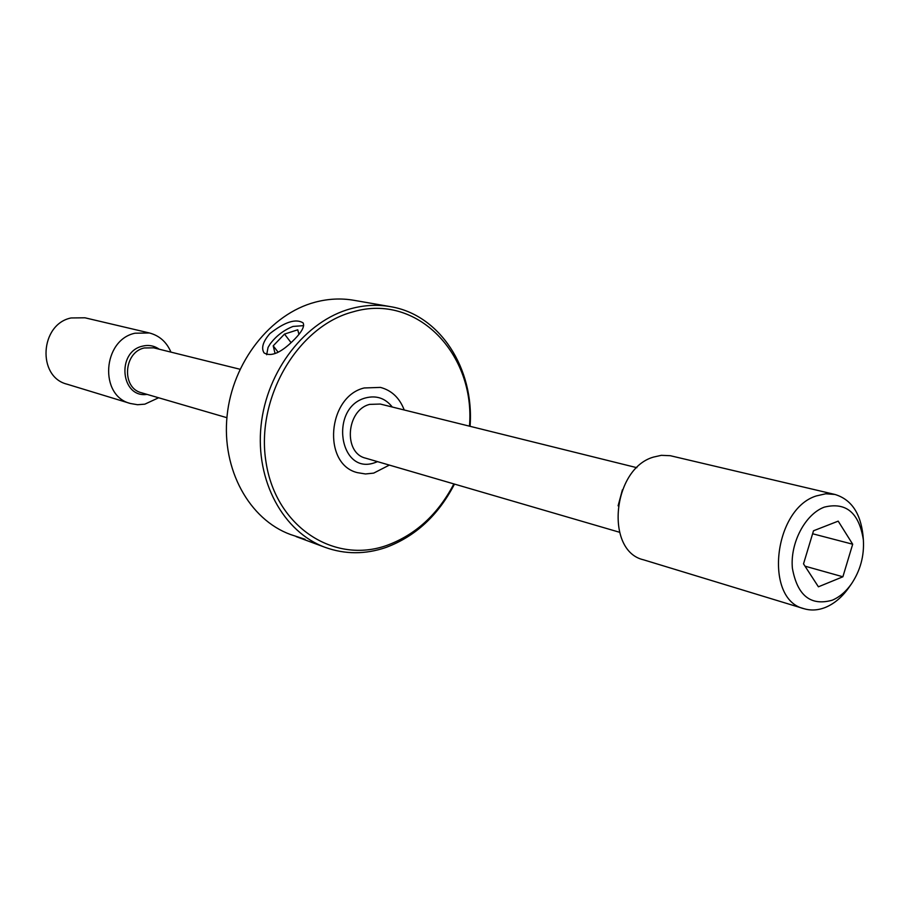 <?xml version="1.0" encoding="UTF-8"?>
<svg xmlns="http://www.w3.org/2000/svg" width="909" height="909" viewBox="0 0 909 909"><rect width="100%" height="100%" fill="white"/><g stroke="black" fill="none" stroke-linecap="round" stroke-linejoin="round"><path stroke-width="1.36" d="M824.293 507.131C846.074 501.802 859.107 512.733 863.368 539.935C864.323 555.853 860.38 570.443 851.551 583.726C846.018 591.577 839.598 597.077 832.269 600.201C810.669 606.246 797.375 595.611 792.398 568.318C789.944 543.184 805.124 514.233 824.293 507.131M851.551 583.726L848.904 587.521C842.302 596.895 834.632 603.462 825.872 607.223C818.407 610.303 811.158 610.803 804.124 608.735C763.901 599.917 773.286 509.267 816.225 495.962L825.736 493.78L834.962 494.462C851.165 499.393 860.505 513.017 862.993 535.31L863.368 539.935M804.124 608.735L643.515 559.808C604.644 551.047 612.348 468.646 653.491 457.091L661.32 455.329L670.285 455.704L834.962 494.462M364.168 387.973L380.462 387.404C391.665 390.404 399.585 397.926 404.221 409.982C399.585 397.926 391.665 390.404 380.462 387.404L364.168 387.973C327.297 396.688 322.161 464.385 357.464 472.657C322.161 464.385 327.297 396.688 364.168 387.973M389.359 465.09L373.701 473.112L365.486 473.964L357.464 472.657L365.486 473.964L373.701 473.112L389.359 465.09M158.632 397.767L144.838 404.164L137.554 404.721L130.407 403.494C99.001 395.938 102.49 339.921 134.987 333.217L149.44 332.978C159.439 335.637 166.608 342.011 170.949 352.124M130.407 403.494L67.05 384.189C36.894 376.883 39.973 324.138 71.095 317.957L84.957 317.798L149.44 332.978M803.522 563.875L818.407 586.805L842.882 576.783L852.687 544.218L838.2 521.141L813.51 530.776L803.522 563.875M812.612 533.765L852.687 544.218M805.01 566.171L842.882 576.783M469.464 426.173C475.566 354.283 417.095 292.778 353.112 311.832C297.618 326.149 255.236 398.426 266.11 462.704C276.166 527.22 334.296 564.387 387.007 545.343C415.754 534.697 438.047 514.221 453.875 483.918M454.477 484.099C438.308 515.369 415.424 536.503 385.814 547.513C365.248 554.501 345.068 554.467 325.274 547.4C283.347 532.163 255.224 480.827 261.053 425.685C266.655 370.542 305.606 320.752 351.09 308.64C364.339 305.083 377.394 304.401 390.234 306.617C439.99 314.559 474.464 368.702 470.067 426.321M390.234 306.617L353.76 300.277C341.114 298.095 328.274 298.731 315.253 302.163C270.564 313.866 232.443 362.202 227.091 415.822C221.523 469.453 249.282 519.516 290.562 534.537L305.106 539.298M325.274 547.4L296.118 536.594M294.914 338.909C302.129 331.444 304.833 326.092 303.049 322.843C295.755 318.389 284.699 321.968 269.893 333.58C262.974 341.591 261.031 348.022 264.042 352.885C271.28 357.26 281.574 352.601 294.914 338.909M303.674 325.638L293.016 326.433C283.71 330.16 276.063 336.046 270.064 344.079L268.03 347.488L266.678 354.737M298.947 334.342L297.732 329.797L284.506 334.092L273.2 345.829L275.029 353.431L277.381 352.681M278.177 352.26L273.2 345.829M291.085 342.659L284.506 334.092M618.097 505.813L622.404 489.837M619.449 532.231L365.679 458.181C343.136 453.125 346.215 410.073 369.645 404.391L380.292 404.05L636.868 467.692M377.553 461.647L374.997 462.613C339.273 475.941 328.888 407.357 365.611 397.915C376.394 395.165 385.291 398.199 392.29 407.027M226.909 417.697L141.565 392.79C121.442 388.166 123.488 352.351 144.224 347.965L153.689 347.84L239.976 369.247M147.076 394.392C120.84 398.358 116.182 351.897 142.418 346.181C148.542 344.67 154.166 345.681 159.257 349.226"/></g></svg>
